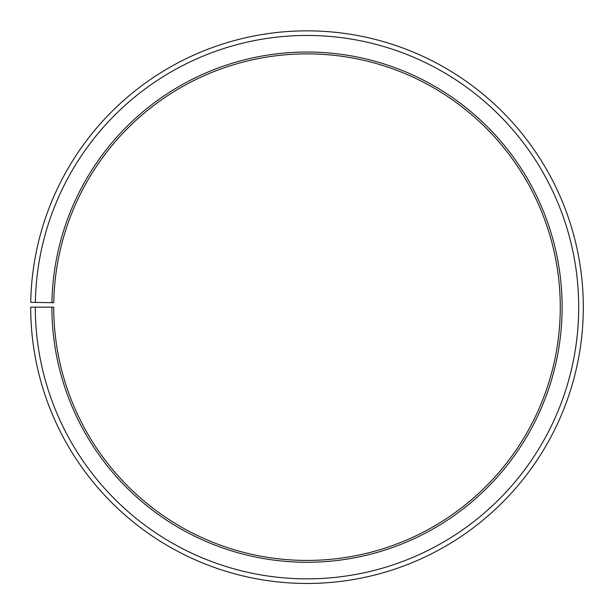 <?xml version="1.0" encoding="UTF-8"?>
<svg xmlns="http://www.w3.org/2000/svg" width="614" height="614" viewBox="0 0 614 614"><rect width="100%" height="100%" fill="white"/><g stroke="black" fill="none" stroke-linecap="round" stroke-linejoin="round"><path stroke-width="0.92" d="M560.275 307.153A253.275 253.275 0 0 0 309.21 53.886A253.275 253.275 0 0 0 53.763 302.733L51.921 302.694A255.117 255.117 0 0 1 309.226 52.044A255.117 255.117 0 0 1 562.117 307.153A255.117 255.117 0 0 1 307 562.27A255.117 255.117 0 0 1 51.883 307.153L53.725 307.153A253.275 253.275 0 0 0 307 560.428A253.275 253.275 0 0 0 560.275 307.153M35.343 302.41L30.738 302.326A276.3 276.3 0 0 1 309.41 30.861A276.3 276.3 0 0 1 583.3 307.153A276.3 276.3 0 0 1 307 583.453A276.3 276.3 0 0 1 30.7 307.153L35.305 307.153A271.695 271.695 0 0 0 307 578.849A271.695 271.695 0 0 0 578.695 307.153A271.695 271.695 0 0 0 309.372 35.466A271.695 271.695 0 0 0 35.343 302.41L51.921 302.694M35.305 307.153L51.883 307.153"/></g></svg>
